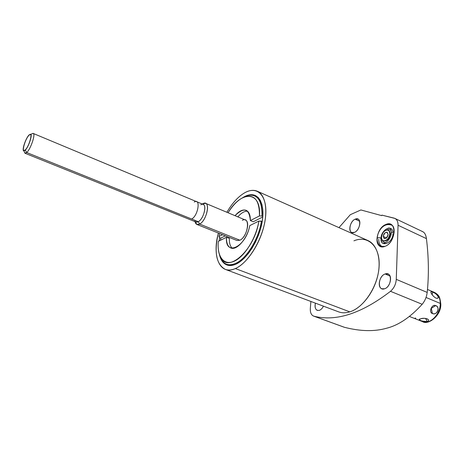 <?xml version="1.0" encoding="UTF-8"?>
<svg xmlns="http://www.w3.org/2000/svg" width="464" height="464" viewBox="0 0 464 464"><rect width="100%" height="100%" fill="white"/><g stroke="black" fill="none" stroke-linecap="round" stroke-linejoin="round"><path stroke-width="0.7" d="M343.992 327.155L313.571 316.088C311.199 315.015 310.12 312.458 310.329 308.409L310.886 301.461L310.329 308.409C310.126 312.707 311.327 315.305 313.948 316.204L344.485 327.311C360.458 331.4 374.541 331.696 386.732 328.193C398.541 325.247 410.35 317.277 422.17 304.285C424.914 300.985 426.59 297.035 427.199 292.43C428.974 275.1 428.719 257.166 426.428 238.624C425.848 234.494 424.38 232.093 422.025 231.426M319.302 310.381C320.937 309.778 322.318 308.374 323.443 306.165C322.318 308.374 320.937 309.778 319.302 310.381C315.833 310.776 314.534 308.369 315.404 303.154C314.604 306.895 315.242 309.308 317.312 310.399L319.302 310.381M381.71 215.632L360.899 209.954L350.337 214.675L338.958 227.633L350.337 214.675L360.899 209.954L381.71 215.632L381.907 215.128L381.71 215.632M313.571 316.088L313.948 316.204C336.093 321.801 361.613 313.502 390.502 291.305C393.994 288.219 395.914 284.241 396.268 279.357L398.06 225.26C398.06 221.316 396.714 218.933 394.017 218.103L381.907 215.128L394.887 218.416C397.033 219.547 398.089 221.827 398.06 225.26L426.428 238.624C428.719 257.166 428.974 275.1 427.199 292.43C426.59 297.035 424.914 300.985 422.17 304.285C410.35 317.277 398.541 325.247 386.732 328.193C374.541 331.696 360.458 331.4 344.485 327.311L343.981 327.149M353.928 240.828C367.691 234.935 380.039 246.007 379.146 265.739C378.462 285.406 364.136 307.62 349.81 311.86L235.352 268.552C246.082 263.906 258.233 246.778 263.256 228.671C268.337 210.552 265.495 194.758 257.288 191.232C253.599 189.677 249.412 190.188 244.737 192.769C238.206 196.574 232.261 203.07 226.89 212.268C232.261 203.07 238.206 196.574 244.737 192.769C257.572 185.356 267.896 195.999 265.536 217.1C263.378 238.113 248.605 262.978 235.352 268.552L349.81 311.86C345.732 313.113 341.997 313.107 338.592 311.849L225.272 269.364C228.224 270.454 231.582 270.187 235.352 268.552C219.872 275.802 211.851 256.424 218.376 233.044C213.927 252.196 216.224 264.3 225.272 269.364M385.149 273.975C392.498 270.999 391.958 286.677 384.563 288.782C377.238 291.508 377.922 276.144 385.149 273.975L390.009 276.034L385.149 273.975C379.558 275.593 376.936 287.146 381.826 288.759L384.563 288.782C390.183 287.286 392.88 275.604 388.014 273.986L385.149 273.975M355.18 219.182C361.688 215.975 360.946 229.941 354.415 232.383C347.93 235.381 348.789 221.664 355.18 219.182L359.635 221.224L355.18 219.182C350.395 220.986 347.785 231.055 351.758 232.481L354.415 232.383C359.217 230.672 361.897 220.487 357.935 219.066L355.18 219.182M385.897 224.477C397.062 219.223 396.308 242.481 385.021 246.343C373.914 251.036 374.993 228.445 385.897 224.477L386.396 224.709L385.897 224.477C377.719 227.395 373.561 243.896 380.439 246.413L385.021 246.343C393.257 243.693 397.596 226.896 390.763 224.373L385.897 224.477M257.288 191.232L367.836 240.503C377.278 244.598 381.71 259.799 377.563 276.474C373.468 293.144 361.398 308.305 349.81 311.86M244.238 196.794C255.681 190.263 264.753 199.874 262.63 218.561C260.675 237.168 247.66 259.138 235.898 264.178C227.691 267.339 222.279 264.439 219.663 255.484C220.968 260.391 223.352 263.54 226.809 264.938C229.465 265.93 232.499 265.681 235.898 264.178L240.021 261.766L244.197 258.204L248.275 253.611L252.091 248.153L255.507 242.022L258.39 235.451L260.629 228.682L262.143 221.978L262.873 215.592L262.81 209.751L261.963 204.67L260.374 200.518L258.112 197.42L255.275 195.466C252.033 194.109 248.356 194.549 244.238 196.794L243.554 197.183L244.238 196.794M219.095 240.973L219.605 237.632L219.095 240.973M254.898 195.947L256.638 196.214L254.898 195.947M228.3 265.362L226.873 264.329L228.3 265.362M254.55 195.791C251.366 194.462 247.753 194.897 243.704 197.101L247.393 195.541C257.305 193.529 262.172 200.349 261.998 216.009L262.827 216.363L261.998 216.009C262.438 205.198 259.962 198.459 254.55 195.791L258.013 197.322L256.128 196.69M228.271 264.66L230.057 265.536L226.519 264.196C229.141 265.176 232.128 264.927 235.474 263.442C246.401 258.924 258.842 238.879 261.423 221.137L262.224 221.479L258.86 221.067L249.765 225.62L258.86 221.067L261.423 221.137C258.842 238.879 246.401 258.924 235.474 263.442C229.129 266.063 224.385 264.7 221.241 259.353L219.35 254.289C220.586 259.451 222.975 262.752 226.519 264.196M243.704 197.101L242.492 197.815L243.704 197.101M236.57 263.859L235.474 263.442L236.57 263.859M262.781 216.966L253.257 221.769L250.363 220.557C249.185 208.487 244.076 206.863 235.033 215.679C239.122 210.963 242.846 209.189 246.204 210.349C249.035 211.7 250.421 215.105 250.363 220.557L259.44 215.946C259.608 201.115 254.997 194.648 245.618 196.539C239.43 198.58 233.583 203.986 228.085 212.767C240.99 190.327 261.452 190.582 259.44 215.946L250.363 220.557L253.257 221.769L262.781 216.966M247.527 211.19C244.458 211.045 241.234 212.935 237.858 216.862C241.234 212.935 244.458 211.045 247.527 211.19M225.336 235.834L220.812 238.113L220.47 240.282L220.812 238.113L219.408 237.556L218.962 236.507L219.408 237.556L220.812 238.113L225.336 235.834M229.355 238.397C229.193 243.101 230.179 246.401 232.319 248.298C230.179 246.401 229.193 243.101 229.355 238.397L226.513 237.261C224.785 256.957 245.862 247.295 249.765 225.62C247.445 238.438 236.698 250.879 230.788 247.967C227.76 246.558 226.333 242.985 226.513 237.261L218.3 241.367C217.738 248.066 218.527 253.408 220.678 257.392C228.033 273.795 254.939 249.481 258.86 221.067C256.198 237.991 244.615 256.667 234.216 261.226C223.776 265.994 216.879 256.534 218.3 241.367L226.513 237.261L229.355 238.397M242.318 220.342C250.653 215.505 248.17 236.628 239.871 240.224L199.624 224.054C205.697 221.206 210.372 204.676 205.529 203.313L202.78 203.818L203.864 203.232C210.737 200.924 206.805 220.626 199.624 224.054L239.871 240.224L236.982 240.503L196.875 224.431L199.624 224.054C197.867 224.965 196.533 224.715 195.628 223.323L194.996 221.612L196.875 224.431M219.576 233.525L218.962 236.507L219.576 233.525M261.998 216.009L259.44 215.946L261.998 216.009M222.511 234.703L218.962 236.507L222.511 234.703M205.529 203.313L245.375 220.017C250.531 221.537 246.181 237.632 239.871 240.224M194.95 221.09C195.704 222.244 196.811 222.447 198.267 221.682L199.624 224.054L198.267 221.682C204.218 218.811 207.512 202.449 201.817 204.346L200.779 204.775M202.182 203.992L202.617 203.754M33.193 133.429L203.186 204.415C207.199 205.546 203.313 219.292 198.267 221.682L26.721 152.54C30.676 149.135 35.815 133.905 33.193 133.429L31.865 133.864L33.031 133.383C35.989 133.232 30.81 149.014 26.721 152.54L198.267 221.682L195.976 222.007L25.062 153.271L26.721 152.54L24.917 153.19L24.418 152.03L25.062 153.271M29.064 135.181C25.972 137.976 21.941 149.634 23.774 150.51L25.224 149.971C28.513 147.105 32.7 134.386 30.34 134.49L29.064 135.181C33.443 130.552 29.423 146.206 25.224 149.971C20.921 154.321 24.94 138.962 29.064 135.181M25.474 150.388L26.721 152.54L25.474 150.388M344.485 327.311L313.948 316.204C336.093 321.801 361.613 313.502 390.502 291.305L422.17 304.285L390.502 291.305C393.994 288.219 395.914 284.241 396.268 279.357L427.199 292.43L396.268 279.357L398.06 225.26L426.428 238.624C425.946 235.022 424.734 232.713 422.791 231.693L394.887 218.416M382.968 246.825C380.115 245.937 378.711 243.42 378.769 239.267M392.863 231.942C391.836 223.973 381.025 229.987 381.002 238.38C379.685 237.452 378.409 237.417 377.174 238.276L377.174 238.276C378.409 237.417 379.685 237.452 381.002 238.38L381.715 241.982C382.469 245.891 390.816 240.88 391.361 232.609L394.203 232.046L391.361 232.609C390.984 228.88 389.917 227.412 388.165 228.213C384.099 229.709 381.71 233.096 381.002 238.38C380.242 248.159 392.857 243.327 392.962 233.618M386.825 229.964C388.739 229.1 390.212 229.442 391.245 230.985C390.212 229.442 388.739 229.1 386.825 229.964M385.839 242.51C383.983 242.73 382.771 241.848 382.197 239.847C382.771 241.848 383.983 242.73 385.839 242.51M388.646 230.388L389.917 231.722L390.311 233.989L391.198 234.152L390.311 233.989C389.331 238.954 387.127 241.274 383.699 240.944C387.127 241.274 389.331 238.954 390.311 233.989L389.835 233.769L390.311 233.989L390.317 233.624L389.783 231.466L388.171 230.167C384.731 229.819 382.522 232.128 381.536 237.087C381.501 238.919 382.063 240.132 383.223 240.729C386.651 241.06 388.855 238.74 389.835 233.769L389.441 231.501L388.171 230.167M381.536 237.087C381.025 243.884 389.76 240.485 389.835 233.769C390.259 226.942 381.599 230.498 381.536 237.087M383.2 236.42C384.998 231.762 386.645 231.107 388.142 234.448C386.326 239.122 384.679 239.778 383.2 236.42L386.518 237.928L383.2 236.42L384.204 238.583C386.245 238.78 387.556 237.4 388.142 234.448L387.144 232.296C385.103 232.093 383.786 233.467 383.2 236.42M426.027 297.47L440.266 303.415C440.516 314.209 429.792 325.032 422.513 321.622C429.792 325.032 440.516 314.209 440.266 303.415L426.027 297.47M435.766 305.59C431.735 304.094 428.498 311.779 432.419 313.519C437.303 315.334 440.504 307.736 435.766 305.59L431.305 308.345L435.766 305.59C440.585 307.058 436.873 315.868 432.419 313.519L431.305 308.345L432.419 313.519C428.603 312.562 431.711 304.198 435.307 305.445M420.541 318.867C416.307 319.336 423.325 322.126 427.263 321.535C431.572 319.934 424.543 317.051 420.541 318.867L419.694 319.168C419.317 320.531 421.84 321.32 427.263 321.535L425.523 318.397L427.263 321.535C428.597 321.007 428.898 320.311 428.168 319.429C426.306 318.2 423.765 318.014 420.541 318.867M440.788 303.845C440.133 298.944 439.373 296.247 438.503 295.765C438.097 294.866 436.752 293.758 434.472 292.43C438.213 294.222 440.145 297.882 440.266 303.415C440.145 297.882 438.213 294.222 434.472 292.43L427.489 289.461M432.692 292.169C428.817 289.983 431.833 295.678 435.847 298.079C440.574 299.355 437.506 293.683 432.692 292.169C431.276 291.514 430.696 291.636 430.952 292.523C431.874 294.773 433.504 296.624 435.847 298.079L436.966 298.335C440.504 298.317 436.085 293.028 432.692 292.169L432.152 294.669L432.692 292.169M440.788 303.995L440.266 303.415L440.788 303.995C441.426 315.648 428.052 325.45 422.513 321.622L409.405 316.448M415.721 318.223L415.17 317.985M29.139 134.896C25.822 137.889 21.588 150.44 23.757 150.887L25.149 150.261C28.461 147.384 32.776 134.612 30.595 134.212L29.139 134.896M191.667 219.025C198.25 215.679 200.918 197.699 194.259 202.06M245.618 196.539L247.393 195.541M221.241 259.353L220.678 257.392M195.124 221.664L195.628 223.323M203.864 203.232L202.339 204.061M23.774 150.51L24.917 153.19M33.031 133.383L30.34 134.49M382.104 246.825C377.98 246.094 376.791 240.016 377.174 238.276C377.481 231.664 383.479 221.717 392.161 225.365M383.223 240.729L383.699 240.944"/></g></svg>
